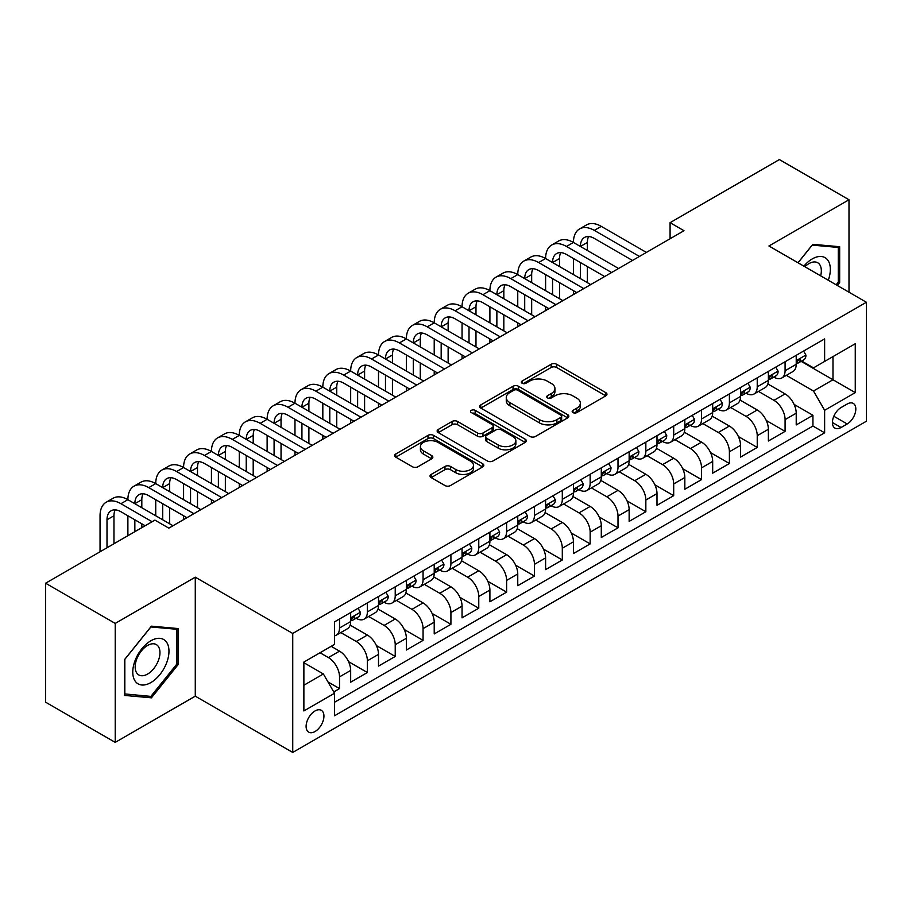 <?xml version="1.0" encoding="UTF-8"?>
<svg xmlns="http://www.w3.org/2000/svg" width="912" height="912" viewBox="0 0 912 912"><rect width="100%" height="100%" fill="white"/><g stroke="black" fill="none" stroke-linecap="round" stroke-linejoin="round"><path stroke-width="1.37" d="M572.964 412.6A2.702 1.562 0 0 0 576.794 412.6L605.842 395.831A3.865 2.234 0 0 0 606.97 394.246A3.865 2.234 0 0 0 605.842 392.673L556.639 364.264A3.865 2.234 0 0 0 551.167 364.264L522.131 381.034A2.702 1.562 0 0 0 521.333 382.139A2.702 1.562 0 0 0 522.131 383.245A2.702 1.562 0 0 0 525.95 383.245L529.712 381.079A12.369 7.136 0 0 1 547.2 381.079L551.304 383.439A12.369 7.136 0 0 1 554.929 388.489A12.369 7.136 0 0 1 551.304 393.539L547.542 395.705A2.702 1.562 0 0 0 546.755 396.811A2.702 1.562 0 0 0 547.542 397.917A2.702 1.562 0 0 0 551.372 397.917L555.134 395.751A12.369 7.136 0 0 1 572.622 395.751L576.726 398.122A12.369 7.136 0 0 1 580.351 403.172A12.369 7.136 0 0 1 576.726 408.223L572.964 410.389A2.702 1.562 0 0 0 572.177 411.494A2.702 1.562 0 0 0 572.964 412.6L572.964 410.389M315.028 731.527A12.597 7.273 120 0 0 323.258 720.423A12.597 7.273 120 0 0 321.32 710.323A12.597 7.273 120 0 0 315.028 710.95A12.597 7.273 120 0 0 306.785 722.053A12.597 7.273 120 0 0 308.723 732.154A12.597 7.273 120 0 0 315.028 731.527M431.171 474.422A3.865 2.234 0 0 0 430.042 475.996A3.865 2.234 0 0 0 431.171 477.58L444.976 485.549A3.865 2.234 0 0 0 450.448 485.549L482.699 466.921A3.865 2.234 0 0 0 483.827 465.348A3.865 2.234 0 0 0 482.699 463.763L433.496 435.366A3.865 2.234 0 0 0 428.024 435.366L395.774 453.982A3.865 2.234 0 0 0 394.645 455.555A3.865 2.234 0 0 0 395.774 457.14L412.452 466.762A3.865 2.234 0 0 0 417.913 466.762L431.718 458.793A3.865 2.234 0 0 0 432.847 457.22A3.865 2.234 0 0 0 431.718 455.635L423.453 450.87A10.34 5.974 0 0 1 420.421 446.641A10.34 5.974 0 0 1 426.805 441.123A10.34 5.974 0 0 1 438.079 442.423L470.467 461.119A10.34 5.974 0 0 1 473.499 465.348A10.34 5.974 0 0 1 467.115 470.866A10.34 5.974 0 0 1 455.84 469.566L450.448 466.454A3.865 2.234 0 0 0 444.976 466.454L431.171 474.422L431.171 477.58M195.282 577.182L115.22 623.409L45.6 583.213L45.6 702.183L115.22 742.379L195.282 696.164L292.741 752.434L292.741 633.452L195.282 577.182L195.282 696.164M848.992 292.205L848.992 199.762L768.93 245.989L866.4 302.26L292.741 633.452M848.992 199.762L779.372 159.566L670.081 222.676L670.081 238.75M45.6 583.213L154.903 520.114L168.823 528.151L684 230.713L670.081 222.676M529.986 436.46A3.865 2.234 0 0 0 535.447 436.46L567.709 417.844A3.865 2.234 0 0 0 568.837 416.271A3.865 2.234 0 0 0 567.709 414.686L518.506 386.278A3.865 2.234 0 0 0 513.034 386.278L480.784 404.905A3.865 2.234 0 0 0 479.655 406.478A3.865 2.234 0 0 0 480.784 408.063L529.986 436.46M472.439 413.182A2.702 1.562 0 0 1 475.175 413.558L475.175 410.343L525.198 439.231A3.865 2.234 0 0 1 526.338 440.804A3.865 2.234 0 0 1 525.198 442.388L492.947 461.005A3.865 2.234 0 0 1 487.475 461.005L438.284 432.596L438.284 429.438A3.865 2.234 0 0 0 437.144 431.023A3.865 2.234 0 0 0 438.284 432.596M438.284 429.438L452.078 421.469A3.865 2.234 0 0 1 457.55 421.469L477.5 432.995A3.865 2.234 0 0 0 482.972 432.995L492.127 427.705A3.865 2.234 0 0 0 493.255 426.132A3.865 2.234 0 0 0 492.127 424.547L471.356 412.555A2.702 1.562 0 0 1 470.558 411.449A2.702 1.562 0 0 1 472.234 410.012A2.702 1.562 0 0 1 475.175 410.343M333.746 691.934L339.526 688.606L327.967 681.925M320.032 652.753L328.388 657.575A15.755 9.097 60 0 1 339.526 676.864L350.664 670.434L350.664 682.176L367.376 672.52L348.544 661.656M340.803 632.586L356.239 641.489A15.755 9.097 60 0 1 367.376 660.79L378.514 654.36L378.514 666.091L395.227 656.446L376.394 645.571M368.653 616.501L384.089 625.415A15.755 9.097 60 0 1 395.227 644.716L406.364 638.275L406.364 650.017L423.065 640.372L404.233 629.497M396.492 600.427L411.928 609.341A15.755 9.097 60 0 1 423.065 628.63L434.215 622.201L434.215 633.943L450.916 624.287L432.083 613.423M424.342 584.353L439.778 593.267A15.755 9.097 60 0 1 450.916 612.556L462.053 606.127L462.053 617.857L478.766 608.213L459.933 597.337M452.192 568.267L467.628 577.182A15.755 9.097 60 0 1 478.766 596.482L489.904 590.041L489.904 601.783L506.616 592.139L487.783 581.263M480.043 552.193L495.478 561.108A15.755 9.097 60 0 1 506.616 580.397L517.754 573.967L517.754 585.709L534.455 576.065L515.622 565.189M507.881 536.119L523.317 545.034A15.755 9.097 60 0 1 534.455 564.323L545.604 557.893L545.604 569.624L562.305 559.979L543.472 549.104M535.732 520.045L551.167 528.949A15.755 9.097 60 0 1 562.305 548.249L573.443 541.819L573.443 553.55L590.155 543.905L571.322 533.03M563.582 503.96L579.017 512.875A15.755 9.097 60 0 1 590.155 532.163L601.293 525.734L601.293 537.476L618.005 527.831L599.173 516.956M591.432 487.886L606.868 496.801A15.755 9.097 60 0 1 618.005 516.089L629.143 509.66L629.143 521.39L645.844 511.746L627.011 500.87M619.271 471.812L634.706 480.715A15.755 9.097 60 0 1 645.844 500.015L656.993 493.586L656.993 505.316L673.694 495.672L654.862 484.796M647.121 455.726L662.557 464.641A15.755 9.097 60 0 1 673.694 483.93L684.832 477.5L684.832 489.242L701.545 479.598L682.712 468.722M674.971 439.652L690.407 448.567A15.755 9.097 60 0 1 701.545 467.856L712.682 461.426L712.682 473.168L729.395 463.513L710.562 452.648M702.81 423.578L718.257 432.482A15.755 9.097 60 0 1 729.395 451.782L740.533 445.352L740.533 457.083L757.234 447.439L738.401 436.563M730.66 407.493L746.096 416.408A15.755 9.097 60 0 1 757.234 435.708L768.383 429.267L768.383 441.009L785.084 431.365L785.084 419.623A15.755 9.097 -120 0 0 773.946 400.334L758.51 391.419M766.251 420.489L785.084 431.365M350.664 670.434A15.755 9.097 -120 0 0 339.526 651.145L331.17 646.323M378.514 654.36A15.755 9.097 -120 0 0 367.376 635.06L350.151 625.119M406.364 638.275A15.755 9.097 -120 0 0 395.227 618.986L378.001 609.045M434.215 622.201A15.755 9.097 -120 0 0 423.065 602.912L405.851 592.971M462.053 606.127A15.755 9.097 -120 0 0 450.916 586.826L433.702 576.886M489.904 590.041A15.755 9.097 -120 0 0 478.766 570.752L461.54 560.812M517.754 573.967A15.755 9.097 -120 0 0 506.616 554.678L489.391 544.738M545.604 557.893A15.755 9.097 -120 0 0 534.455 538.593L517.241 528.652M573.443 541.819A15.755 9.097 -120 0 0 562.305 522.519L545.091 512.578M601.293 525.734A15.755 9.097 -120 0 0 590.155 506.445L572.93 496.504M629.143 509.66A15.755 9.097 -120 0 0 618.005 490.371L600.78 480.419M656.993 493.586A15.755 9.097 -120 0 0 645.844 474.286L628.63 464.345M684.832 477.5A15.755 9.097 -120 0 0 673.694 458.212L656.48 448.271M712.682 461.426A15.755 9.097 -120 0 0 701.545 442.138L684.319 432.185M740.533 445.352A15.755 9.097 -120 0 0 729.395 426.052L712.169 416.111M768.383 429.267A15.755 9.097 -120 0 0 757.234 409.978L740.02 400.037M847.191 404.027L841.058 407.561A12.209 7.045 120 0 0 833.078 418.323A12.209 7.045 120 0 0 834.959 428.104A12.209 7.045 120 0 0 841.058 427.5L847.191 423.966A12.209 7.045 120 0 0 855.16 413.204A12.209 7.045 120 0 0 853.29 403.423A12.209 7.045 120 0 0 847.191 404.027M292.741 752.434L866.4 421.23L866.4 302.26M303.878 685.22L323.372 673.968L334.522 693.268L334.522 715.772L824.63 432.812L824.63 410.297L813.493 391.009L786.361 375.345M334.522 693.268L303.878 710.95L303.878 662.078L334.522 644.385L334.522 621.881L824.63 338.911L824.63 361.426L855.262 343.733L855.262 392.616L824.63 410.297M356.09 618.256L356.239 618.347A15.755 9.097 60 0 0 364.116 619.123L375.254 612.693A15.755 9.097 -120 0 0 378.514 605.477L378.514 596.482M383.941 602.182L384.089 602.262A15.755 9.097 60 0 0 391.966 603.049L403.104 596.619A15.755 9.097 -120 0 0 406.364 589.403L406.364 580.397M411.791 586.108L411.928 586.188A15.755 9.097 60 0 0 419.805 586.963L430.943 580.534A15.755 9.097 -120 0 0 434.215 573.329L434.215 564.323M439.63 570.023L439.778 570.114A15.755 9.097 60 0 0 447.655 570.889L458.793 564.46A15.755 9.097 -120 0 0 462.053 557.243L462.053 548.249M467.48 553.949L467.628 554.029A15.755 9.097 60 0 0 475.505 554.815L486.643 548.386A15.755 9.097 -120 0 0 489.904 541.169L489.904 532.163M495.33 537.875L495.478 537.955A15.755 9.097 60 0 0 503.356 538.73L514.493 532.3A15.755 9.097 -120 0 0 517.754 525.095L517.754 516.089M523.18 521.789L523.317 521.881A15.755 9.097 60 0 0 531.194 522.656L542.332 516.226A15.755 9.097 -120 0 0 545.604 509.01L545.604 500.015M551.019 505.715L551.167 505.795A15.755 9.097 60 0 0 559.045 506.582L570.182 500.152A15.755 9.097 -120 0 0 573.443 492.936L573.443 483.93M578.869 489.641L579.017 489.721A15.755 9.097 60 0 0 586.895 490.508L598.033 484.067A15.755 9.097 -120 0 0 601.293 476.862L601.293 467.856M606.719 473.556L606.868 473.647A15.755 9.097 60 0 0 614.734 474.422L625.883 467.993A15.755 9.097 -120 0 0 629.143 460.788L629.143 451.782M634.57 457.482L634.706 457.562A15.755 9.097 60 0 0 642.584 458.348L653.722 451.919A15.755 9.097 -120 0 0 656.993 444.703L656.993 435.697M662.408 441.408L662.557 441.488A15.755 9.097 60 0 0 670.434 442.274L681.572 435.833A15.755 9.097 -120 0 0 684.832 428.629L684.832 419.623M690.259 425.323L690.407 425.414A15.755 9.097 60 0 0 698.284 426.189L709.422 419.759A15.755 9.097 -120 0 0 712.682 412.555L712.682 403.549M718.109 409.249L718.257 409.34A15.755 9.097 60 0 0 726.123 410.115L737.272 403.685A15.755 9.097 -120 0 0 740.533 396.469L740.533 387.475M745.959 393.175L746.096 393.254A15.755 9.097 60 0 0 753.973 394.041L765.111 387.611A15.755 9.097 -120 0 0 768.383 380.395L768.383 371.389M334.522 702.263L812.934 426.052L812.934 415.279L796.222 424.935L796.222 413.193A15.755 9.097 -120 0 0 785.084 393.904L767.87 383.963M773.798 377.101L773.946 377.18A15.755 9.097 -120 0 0 781.823 377.956A15.755 9.097 -120 0 0 785.084 370.751L785.084 361.745M781.823 377.956L792.961 371.526A15.755 9.097 -120 0 0 796.222 364.321L796.222 355.315M339.526 618.986L339.526 627.992A15.755 9.097 60 0 1 336.266 635.197A15.755 9.097 60 0 1 334.522 635.835M336.266 635.197L347.404 628.767A15.755 9.097 -120 0 0 350.664 621.562L350.664 612.556M367.376 602.912L367.376 611.906A15.755 9.097 60 0 1 364.116 619.123M395.227 586.826L395.227 595.832A15.755 9.097 60 0 1 391.966 603.049M423.065 570.752L423.065 579.758A15.755 9.097 60 0 1 419.805 586.963M450.916 554.678L450.916 563.684A15.755 9.097 60 0 1 447.655 570.889M478.766 538.593L478.766 547.599A15.755 9.097 60 0 1 475.505 554.815M506.616 522.519L506.616 531.525A15.755 9.097 60 0 1 503.356 538.73M534.455 506.445L534.455 515.451A15.755 9.097 60 0 1 531.194 522.656M562.305 490.36L562.305 499.366A15.755 9.097 60 0 1 559.045 506.582M590.155 474.286L590.155 483.292A15.755 9.097 60 0 1 586.895 490.508M618.005 458.212L618.005 467.218A15.755 9.097 60 0 1 614.734 474.422M645.844 442.138L645.844 451.132A15.755 9.097 60 0 1 642.584 458.348M673.694 426.052L673.694 435.058A15.755 9.097 60 0 1 670.434 442.274M701.545 409.978L701.545 418.984A15.755 9.097 60 0 1 698.284 426.189M729.395 393.904L729.395 402.899A15.755 9.097 60 0 1 726.123 410.115M757.234 377.819L757.234 386.825A15.755 9.097 60 0 1 753.973 394.041M757.234 435.708L757.234 447.439M729.395 451.782L729.395 463.513M701.545 467.856L701.545 479.598M673.694 483.93L673.694 495.672M645.844 500.015L645.844 511.746M618.005 516.089L618.005 527.831M590.155 532.163L590.155 543.905M562.305 548.249L562.305 559.979M534.455 564.323L534.455 576.065M506.616 580.397L506.616 592.139M478.766 596.482L478.766 608.213M450.916 612.556L450.916 624.287M423.065 628.63L423.065 640.372M395.227 644.716L395.227 656.446M367.376 660.79L367.376 672.52M339.526 676.864L339.526 688.606M323.372 673.968L303.878 662.716M813.493 391.009L832.987 379.757L832.987 356.603L855.262 343.733M801.089 361.334L855.262 392.616M801.648 361.015L813.493 367.855L824.63 361.426M115.22 623.409L115.22 742.379M794.101 404.415L812.934 415.279M812.934 426.052L824.63 432.812M837.319 285.467L839.667 282.549L839.667 246.719L812.797 244.325L797.977 262.759M124.545 695.423L151.415 697.828L178.296 664.392L178.296 628.562L151.415 626.168L124.545 659.593L124.545 695.423M838.276 281.751L839.667 282.549M176.905 663.594L178.296 664.392M148.576 696.187L151.415 697.828M574.047 412.976L576.726 411.437A12.369 7.136 0 0 0 580.351 406.387L580.351 403.172M554.929 388.489L554.929 391.704A12.369 7.136 0 0 1 551.304 396.754L548.625 398.305M605.785 395.854L556.639 367.479A3.865 2.234 0 0 0 551.167 367.479L523.203 383.621M567.652 417.878L518.506 389.492A3.865 2.234 0 0 0 513.034 389.492L480.829 408.086M560.869 417.365A2.702 1.562 0 0 0 561.667 416.271A2.702 1.562 0 0 0 560.869 415.165L517.685 390.222A2.702 1.562 0 0 0 513.855 390.222L509.899 392.513A12.369 7.136 0 0 0 506.274 397.564A12.369 7.136 0 0 0 509.899 402.614L539.414 419.657A12.369 7.136 0 0 0 556.913 419.657L560.869 417.365L560.869 420.58A2.702 1.562 0 0 0 561.667 419.486L561.667 416.271M506.274 397.564L506.274 400.778A12.369 7.136 0 0 0 509.899 405.829L509.899 402.614M560.869 420.58L556.913 422.872A12.369 7.136 0 0 1 539.414 422.872L509.899 405.829M438.33 432.63L452.078 424.684L452.078 421.469M493.255 426.132L493.255 429.347A3.865 2.234 0 0 1 492.127 430.92L482.972 436.21A3.865 2.234 0 0 1 477.5 436.21L457.55 424.684A3.865 2.234 0 0 0 452.078 424.684M475.175 413.558L525.152 442.411M498.214 444.953A10.34 5.974 0 0 0 509.477 446.242A10.34 5.974 0 0 0 515.861 440.724A10.34 5.974 0 0 0 512.829 436.506L501.418 429.917A3.865 2.234 0 0 0 495.957 429.917L486.791 435.206A3.865 2.234 0 0 0 485.663 436.78A3.865 2.234 0 0 0 486.791 438.364L498.214 444.953L498.214 448.168A10.34 5.974 0 0 0 509.477 449.456A10.34 5.974 0 0 0 515.861 443.939L515.861 440.724M485.663 436.78L485.663 439.994A3.865 2.234 0 0 0 486.791 441.579L486.791 438.364M498.214 448.168L486.791 441.579M473.499 465.348L473.499 468.563A10.34 5.974 0 0 1 467.115 474.08A10.34 5.974 0 0 1 455.84 472.781L450.448 469.669A3.865 2.234 0 0 0 444.976 469.669L431.228 477.603M420.421 446.641L420.421 449.855A10.34 5.974 0 0 0 423.453 454.085L423.453 450.87M431.672 458.827L423.453 454.085M482.642 466.955L433.496 438.581A3.865 2.234 0 0 0 428.024 438.581L395.831 457.163M803.609 351.052L805.969 355.156A10.431 6.031 60 0 1 803.814 359.773L798.524 362.828A10.431 6.031 -120 0 0 800.337 360.422L800.12 359.499M100.046 551.783L100.046 515.77A29.537 17.054 60 0 1 106.157 502.25L113.122 498.226A29.537 17.054 60 0 1 127.885 499.685A29.537 17.054 60 0 1 134.007 486.164L140.972 482.152A29.537 17.054 60 0 1 155.735 483.611A29.537 17.054 60 0 1 161.857 470.09L168.811 466.078A29.537 17.054 60 0 1 183.586 467.537A29.537 17.054 60 0 1 189.696 454.016L196.661 449.992A29.537 17.054 60 0 1 211.436 451.463A29.537 17.054 60 0 1 217.546 437.931L224.512 433.918A29.537 17.054 60 0 1 239.275 435.377A29.537 17.054 60 0 1 245.396 421.857L252.362 417.844A29.537 17.054 60 0 1 267.125 419.303A29.537 17.054 60 0 1 273.247 405.783L280.201 401.759A29.537 17.054 60 0 1 294.975 403.229A29.537 17.054 60 0 1 301.085 389.709L308.051 385.685A29.537 17.054 60 0 1 322.825 387.144A29.537 17.054 60 0 1 328.936 373.624L335.901 369.611A29.537 17.054 60 0 1 350.664 371.07A29.537 17.054 60 0 1 356.786 357.55L363.751 353.525A29.537 17.054 60 0 1 378.514 354.996A29.537 17.054 60 0 1 384.636 341.476L391.59 337.451A29.537 17.054 60 0 1 406.364 338.911A29.537 17.054 60 0 1 412.475 325.39L419.44 321.377A29.537 17.054 60 0 1 434.215 322.837A29.537 17.054 60 0 1 440.325 309.316L447.29 305.292A29.537 17.054 60 0 1 462.053 306.763A29.537 17.054 60 0 1 468.175 293.242L475.141 289.218A29.537 17.054 60 0 1 489.904 290.677A29.537 17.054 60 0 1 496.025 277.157L502.979 273.144A29.537 17.054 60 0 1 517.754 274.603A29.537 17.054 60 0 1 523.864 261.083L530.83 257.07A29.537 17.054 60 0 1 545.604 258.529A29.537 17.054 60 0 1 551.714 245.009L558.68 240.985A29.537 17.054 60 0 1 573.443 242.455A29.537 17.054 60 0 1 579.565 228.923L586.53 224.911A29.537 17.054 60 0 1 601.293 226.37L646.403 252.419M579.565 228.923A29.537 17.054 60 0 1 594.328 230.394L639.449 256.432M796.575 363.318L796.621 363.318A10.431 6.031 -120 0 0 798.524 362.828M798.992 359.647L800.337 360.422C799.676 358.849 798.57 359.488 796.997 362.349A10.431 6.031 60 0 1 796.222 363.831M632.483 260.456L594.328 238.431A19.688 11.366 -120 0 0 584.489 237.451A19.688 11.366 -120 0 0 580.408 246.468L587.374 242.455L587.374 250.492M588.605 236.55A19.688 11.366 -120 0 0 587.374 242.455M580.408 262.542L580.408 278.627M587.374 266.566L587.374 282.64M573.443 294.542L573.443 290.677M573.443 274.603L573.443 258.529M828.278 280.246A25.593 14.774 120 0 0 812.239 258.928A25.593 14.774 120 0 0 803.848 266.144M820.652 275.846A17.522 10.123 120 0 0 817.699 262.747A17.522 10.123 120 0 0 808.944 263.614A17.522 10.123 120 0 0 804.886 266.749M798.034 262.781L812.239 245.111L838.276 247.437L838.276 282.161L836.156 284.795M836.543 246.445L838.276 247.437M166.543 663.07A25.593 14.774 120 0 0 159.908 638.343A25.593 14.774 120 0 0 135.193 660.277A25.593 14.774 120 0 0 141.816 685.003A25.593 14.774 120 0 0 166.543 663.07M158.3 660.733A17.522 10.123 120 0 0 156.328 644.59A17.522 10.123 120 0 0 136.834 658.806A17.522 10.123 120 0 0 138.806 674.948A17.522 10.123 120 0 0 158.3 660.733M124.83 694.066L124.83 659.342L150.868 626.954L176.905 629.28L176.905 663.993L150.868 696.392L124.545 693.907M175.172 628.288L176.905 629.28M775.759 367.126L778.118 371.23A10.431 6.031 60 0 1 775.964 375.847L770.674 378.902A10.431 6.031 -120 0 0 772.487 376.496L772.27 375.573M551.714 245.009A29.537 17.054 60 0 1 566.489 246.468L573.443 242.455L618.564 268.493M566.489 246.468L611.599 272.517M768.725 379.392L768.77 379.392A10.431 6.031 -120 0 0 770.674 378.902M771.142 375.721L772.487 376.496C771.837 374.923 770.72 375.573 769.147 378.423A10.431 6.031 60 0 1 768.383 379.916M604.633 276.53L566.489 254.505A19.688 11.366 -120 0 0 556.639 253.536A19.688 11.366 -120 0 0 552.558 262.542L559.523 258.529L559.523 266.566M560.755 252.624A19.688 11.366 -120 0 0 559.523 258.529M552.558 278.627L552.558 294.701M559.523 282.64L559.523 298.726M545.604 310.616L545.604 306.763M545.604 290.677L545.604 274.603M747.908 383.211L750.28 387.304A10.431 6.031 60 0 1 748.114 391.921L742.824 394.976A10.431 6.031 -120 0 0 744.637 392.582L744.42 391.647M523.864 261.083A29.537 17.054 60 0 1 538.639 262.542L545.604 258.529L590.714 284.578M538.639 262.542L583.748 288.591M740.875 395.466L740.92 395.466A10.431 6.031 -120 0 0 742.824 394.976M743.291 391.795L744.637 392.582C743.987 391.009 742.87 391.647 741.296 394.508A10.431 6.031 60 0 1 740.533 395.99M576.783 292.615L538.639 270.59A19.688 11.366 -120 0 0 528.789 269.61A19.688 11.366 -120 0 0 524.708 278.627M532.904 268.698A19.688 11.366 -120 0 0 531.673 274.603L531.673 282.64M524.708 294.701L524.708 310.775M531.673 298.726L531.673 314.8M517.754 326.701L517.754 322.837M517.754 306.763L517.754 290.677M720.058 399.285L722.429 403.389A10.431 6.031 60 0 1 720.263 408.006L714.974 411.061A10.431 6.031 -120 0 0 716.798 408.656L716.57 407.732M496.025 277.157A29.537 17.054 60 0 1 510.788 278.627L517.754 274.603L562.864 300.652M510.788 278.627L555.898 304.665M713.036 411.551L713.07 411.551A10.431 6.031 -120 0 0 714.974 411.061M715.441 407.881L716.798 408.656C716.137 407.083 715.019 407.721 713.458 410.582A10.431 6.031 60 0 1 712.682 412.064M548.944 308.689L510.788 286.664A19.688 11.366 -120 0 0 500.939 285.684A19.688 11.366 -120 0 0 496.869 294.701L503.823 290.677L503.823 298.726M505.066 284.783A19.688 11.366 -120 0 0 503.823 290.677M496.869 310.775L496.869 326.861M503.823 314.8L503.823 330.874M489.904 342.775L489.904 338.911M489.904 322.837L489.904 306.763M692.219 415.359L694.579 419.463A10.431 6.031 60 0 1 692.425 424.08L687.135 427.135A10.431 6.031 -120 0 0 688.948 424.73L688.731 423.806M468.175 293.242A29.537 17.054 60 0 1 482.938 294.701L489.904 290.677L535.013 316.726M482.938 294.701L528.059 320.75M685.186 427.625L685.231 427.625A10.431 6.031 -120 0 0 687.135 427.135M687.602 423.955L688.948 424.73C688.286 423.157 687.181 423.806 685.607 426.656A10.431 6.031 60 0 1 684.832 428.15M521.094 324.763L482.938 302.738A19.688 11.366 -120 0 0 473.1 301.769A19.688 11.366 -120 0 0 469.019 310.775L475.984 306.763L475.984 314.8M477.215 300.857A19.688 11.366 -120 0 0 475.984 306.763M469.019 326.861L469.019 342.935M475.984 330.874L475.984 346.959M462.053 358.849L462.053 354.996M462.053 338.911L462.053 322.837M664.369 431.444L666.729 435.537A10.431 6.031 60 0 1 664.574 440.154L659.285 443.209A10.431 6.031 -120 0 0 661.097 440.804L660.881 439.88M440.325 309.316A29.537 17.054 60 0 1 455.099 310.775L462.053 306.763L507.175 332.8M455.099 310.775L500.209 336.824M657.335 443.699L657.381 443.699A10.431 6.031 -120 0 0 659.285 443.209M659.752 440.029L661.097 440.804C660.448 439.242 659.33 439.88 657.757 442.742A10.431 6.031 60 0 1 656.993 444.224M493.244 340.849L455.099 318.824A19.688 11.366 -120 0 0 445.25 317.843A19.688 11.366 -120 0 0 441.169 326.861L448.134 322.837L448.134 330.874M449.365 316.931A19.688 11.366 -120 0 0 448.134 322.837M441.169 342.935L441.169 359.009M448.134 346.959L448.134 363.033M434.215 374.923L434.215 371.07M434.215 354.996L434.215 338.911M636.519 447.518L638.89 451.622A10.431 6.031 60 0 1 636.724 456.239L631.435 459.295A10.431 6.031 -120 0 0 633.247 456.889L633.031 455.966M412.475 325.39A29.537 17.054 60 0 1 427.249 326.861L434.215 322.837L479.324 348.886M427.249 326.861L472.359 352.898M629.485 459.773L629.531 459.773A10.431 6.031 -120 0 0 631.435 459.295M631.902 456.103L633.247 456.889C632.597 455.316 631.48 455.954 629.907 458.816A10.431 6.031 60 0 1 629.143 460.298M465.394 356.923L427.249 334.898A19.688 11.366 -120 0 0 417.4 333.917A19.688 11.366 -120 0 0 413.318 342.935L420.284 338.911L420.284 346.959M421.515 333.017A19.688 11.366 -120 0 0 420.284 338.911M413.318 359.009L413.318 375.094M420.284 363.033L420.284 379.107M406.364 391.009L406.364 387.144M406.364 371.07L406.364 354.996M608.669 463.592L611.04 467.696A10.431 6.031 60 0 1 608.874 472.313L603.584 475.369A10.431 6.031 -120 0 0 605.408 472.963L605.18 472.04M384.636 341.476A29.537 17.054 60 0 1 399.399 342.935L406.364 338.911L451.474 364.96M399.399 342.935L444.509 368.984M601.646 475.859L601.681 475.859A10.431 6.031 -120 0 0 603.584 475.369M604.052 472.188L605.408 472.963C604.747 471.39 603.63 472.04 602.068 474.89A10.431 6.031 60 0 1 601.293 476.383M437.555 372.997L399.399 350.972A19.688 11.366 -120 0 0 389.549 350.003A19.688 11.366 -120 0 0 385.48 359.009L392.434 354.996L392.434 363.033M393.676 349.091A19.688 11.366 -120 0 0 392.434 354.996M385.48 375.094L385.48 391.168M392.434 379.107L392.434 395.181M378.514 407.083L378.514 403.229M378.514 387.144L378.514 371.07M580.83 479.678L583.19 483.77A10.431 6.031 60 0 1 581.035 488.387L575.746 491.443A10.431 6.031 -120 0 0 577.558 489.037L577.342 488.114M356.786 357.55A29.537 17.054 60 0 1 371.549 359.009L378.514 354.996L423.624 381.034M371.549 359.009L416.67 385.058M573.796 491.933L573.842 491.933A10.431 6.031 -120 0 0 575.746 491.443M576.213 488.262L577.558 489.037C576.897 487.464 575.791 488.114 574.218 490.975A10.431 6.031 60 0 1 573.443 492.457M409.705 389.082L371.549 367.046A19.688 11.366 -120 0 0 361.711 366.077A19.688 11.366 -120 0 0 357.629 375.094L364.595 371.07L364.595 379.107M365.826 365.165A19.688 11.366 -120 0 0 364.595 371.07M357.629 391.168L357.629 407.242M364.595 395.181L364.595 411.266M350.664 423.157L350.664 419.303M350.664 403.229L350.664 387.144M552.98 495.752L555.34 499.856A10.431 6.031 60 0 1 553.185 504.473L547.895 507.528A10.431 6.031 -120 0 0 549.708 505.123L549.491 504.188M328.936 373.624A29.537 17.054 60 0 1 343.71 375.094L350.664 371.07L395.785 397.119M343.71 375.094L388.82 401.132M545.946 508.007L545.992 508.007A10.431 6.031 -120 0 0 547.895 507.528M548.363 504.336L549.708 505.123C549.058 503.549 547.941 504.188 546.368 507.049A10.431 6.031 60 0 1 545.604 508.531M381.854 405.156L343.71 383.131A19.688 11.366 -120 0 0 333.86 382.151A19.688 11.366 -120 0 0 329.779 391.168L336.745 387.144L336.745 395.181M337.976 381.25A19.688 11.366 -120 0 0 336.745 387.144M329.779 407.242L329.779 423.328M336.745 411.266L336.745 427.34M322.825 439.242L322.825 435.377M322.825 419.303L322.825 403.229M525.13 511.826L527.501 515.93A10.431 6.031 60 0 1 525.335 520.547L520.045 523.602A10.431 6.031 -120 0 0 521.858 521.197L521.641 520.273M301.085 389.709A29.537 17.054 60 0 1 315.86 391.168L322.825 387.144L367.935 413.193M315.86 391.168L360.97 417.217M518.096 524.092L518.141 524.092A10.431 6.031 -120 0 0 520.045 523.602M520.513 520.421L521.858 521.197C521.208 519.623 520.091 520.262 518.518 523.123A10.431 6.031 60 0 1 517.754 524.605M354.004 421.23L315.86 399.205A19.688 11.366 -120 0 0 306.01 398.236A19.688 11.366 -120 0 0 301.929 407.242L308.894 403.229L308.894 411.266M310.126 397.324A19.688 11.366 -120 0 0 308.894 403.229M301.929 423.328L301.929 439.402M308.894 427.34L308.894 443.414M294.975 455.316L294.975 451.463M294.975 435.377L294.975 419.303M497.279 527.911L499.651 532.004A10.431 6.031 60 0 1 497.485 536.621L492.195 539.676A10.431 6.031 -120 0 0 494.019 537.271L493.791 536.347M273.247 405.783A29.537 17.054 60 0 1 288.01 407.242L294.975 403.229L340.085 429.267M288.01 407.242L333.119 433.291M490.257 540.166L490.291 540.166A10.431 6.031 -120 0 0 492.195 539.676M492.662 536.495L494.019 537.271C493.358 535.697 492.241 536.347 490.679 539.209A10.431 6.031 60 0 1 489.904 540.691M326.165 437.304L288.01 415.279A19.688 11.366 -120 0 0 278.16 414.31A19.688 11.366 -120 0 0 274.09 423.328L281.044 419.303L281.044 427.34M282.287 413.398A19.688 11.366 -120 0 0 281.044 419.303M274.09 439.402L274.09 455.476M281.044 443.414L281.044 459.5M267.125 471.39L267.125 467.537M267.125 451.463L267.125 435.377M469.441 543.985L471.8 548.078A10.431 6.031 60 0 1 469.646 552.695L464.356 555.75A10.431 6.031 -120 0 0 466.169 553.356L465.952 552.421M245.396 421.857A29.537 17.054 60 0 1 260.159 423.328L267.125 419.303L312.235 445.352M260.159 423.328L305.281 449.365M462.407 556.24L462.452 556.24A10.431 6.031 -120 0 0 464.356 555.75M464.824 552.569L466.169 553.356C465.508 551.783 464.402 552.421 462.829 555.283A10.431 6.031 60 0 1 462.053 556.765M298.315 453.389L260.159 431.365A19.688 11.366 -120 0 0 250.321 430.384A19.688 11.366 -120 0 0 246.24 439.402L253.205 435.377L253.205 443.414M254.437 429.472A19.688 11.366 -120 0 0 253.205 435.377M246.24 455.476L246.24 471.55M253.205 459.5L253.205 475.574M239.275 487.475L239.275 483.611M239.275 467.537L239.275 451.463M441.59 560.059L443.95 564.163A10.431 6.031 60 0 1 441.796 568.78L436.506 571.835A10.431 6.031 -120 0 0 438.319 569.43L438.102 568.507M217.546 437.931A29.537 17.054 60 0 1 232.321 439.402L239.275 435.377L284.396 461.426M232.321 439.402L277.43 465.439M434.557 572.326L434.602 572.326A10.431 6.031 -120 0 0 436.506 571.835M436.973 568.655L438.319 569.43C437.669 567.857 436.552 568.495 434.978 571.357A10.431 6.031 60 0 1 434.215 572.839M270.465 469.463L232.321 447.439A19.688 11.366 -120 0 0 222.471 446.458A19.688 11.366 -120 0 0 218.39 455.476L225.355 451.463L225.355 459.5M226.586 445.558A19.688 11.366 -120 0 0 225.355 451.463M218.39 471.55L218.39 487.635M225.355 475.574L225.355 491.648M211.436 503.549L211.436 499.685M211.436 483.611L211.436 467.537M413.74 576.133L416.111 580.237A10.431 6.031 60 0 1 413.945 584.854L408.656 587.909A10.431 6.031 -120 0 0 410.468 585.504L410.252 584.581M189.696 454.016A29.537 17.054 60 0 1 204.47 455.476L211.436 451.463L256.546 477.5M204.47 455.476L249.58 481.525M406.706 588.4L406.752 588.4A10.431 6.031 -120 0 0 408.656 587.909M409.123 584.729L410.468 585.504C409.819 583.931 408.701 584.581 407.128 587.431A10.431 6.031 60 0 1 406.364 588.924M242.615 485.537L204.47 463.513A19.688 11.366 -120 0 0 194.621 462.544A19.688 11.366 -120 0 0 190.551 471.55L197.505 467.537L197.505 475.574M198.736 461.632A19.688 11.366 -120 0 0 197.505 467.537M190.551 487.635L190.551 503.709M197.505 491.648L197.505 507.733M183.586 519.623L183.586 515.77M183.586 499.685L183.586 483.611M385.89 592.219L388.261 596.311A10.431 6.031 60 0 1 386.095 600.928L380.806 603.983A10.431 6.031 -120 0 0 382.63 601.589L382.402 600.655M161.857 470.09A29.537 17.054 60 0 1 176.62 471.55L183.586 467.537L228.695 493.586M176.62 471.55L221.73 497.599M378.868 604.474L378.902 604.474A10.431 6.031 -120 0 0 380.806 603.983M381.273 600.803L382.63 601.589C381.968 600.016 380.851 600.655 379.289 603.516A10.431 6.031 60 0 1 378.514 604.998M214.776 501.623L176.62 479.598A19.688 11.366 -120 0 0 166.771 478.618A19.688 11.366 -120 0 0 162.701 487.635L169.655 483.611L169.655 491.648M170.897 477.706A19.688 11.366 -120 0 0 169.655 483.611M162.701 503.709L162.701 519.783M169.655 507.733L169.655 523.807M155.735 515.77L155.735 499.685M358.051 608.293L360.411 612.397A10.431 6.031 60 0 1 358.256 617.014L352.967 620.069A10.431 6.031 -120 0 0 354.779 617.663L354.563 616.74M134.007 486.164A29.537 17.054 60 0 1 148.77 487.635L155.735 483.611L200.845 509.66M148.77 487.635L193.891 513.673M351.017 620.559L351.063 620.559A10.431 6.031 -120 0 0 352.967 620.069M353.434 616.888L354.779 617.663C354.118 616.09 353.012 616.729 351.439 619.59A10.431 6.031 60 0 1 350.664 621.072M186.926 517.697L148.77 495.672A19.688 11.366 -120 0 0 138.932 494.692A19.688 11.366 -120 0 0 134.851 503.709L141.816 499.685L141.816 507.733M143.047 493.791A19.688 11.366 -120 0 0 141.816 499.685M134.851 519.783L134.851 531.685M141.816 523.807L141.816 527.66M127.885 535.709L127.885 515.77M106.157 502.25A29.537 17.054 60 0 1 120.931 503.709L127.885 499.685L173.006 525.734M120.931 503.709L152.11 521.721M145.156 525.734L120.931 511.746A19.688 11.366 -120 0 0 111.082 510.777A19.688 11.366 -120 0 0 107 519.783L107 547.759M115.197 509.865A19.688 11.366 -120 0 0 113.966 515.77L113.966 543.746M328.388 657.575L339.526 651.145M356.239 641.489L367.376 635.06M384.089 625.415L395.227 618.986M411.928 609.341L423.065 602.912M439.778 593.267L450.916 586.826M467.628 577.182L478.766 570.752M495.478 561.108L506.616 554.678M523.317 545.034L534.455 538.593M551.167 528.949L562.305 522.519M579.017 512.875L590.155 506.445M606.868 496.801L618.005 490.371M634.706 480.715L645.844 474.286M662.557 464.641L673.694 458.212M690.407 448.567L701.545 442.138M718.257 432.482L729.395 426.052M746.096 416.408L757.234 409.978M773.946 400.334L785.084 393.904M785.084 370.751L796.222 364.321M339.526 627.992L350.664 621.562M367.376 611.906L378.514 605.477M395.227 595.832L406.364 589.403M423.065 579.758L434.215 573.329M450.916 563.684L462.053 557.243M478.766 547.599L489.904 541.169M506.616 531.525L517.754 525.095M534.455 515.451L545.604 509.01M562.305 499.366L573.443 492.936M590.155 483.292L601.293 476.862M618.005 467.218L629.143 460.788M645.844 451.132L656.993 444.703M673.694 435.058L684.832 428.629M701.545 418.984L712.682 412.555M729.395 402.899L740.533 396.469M757.234 386.825L768.383 380.395M785.084 419.623L796.222 413.193M833.83 416.26L847.191 423.966M832.428 422.518L841.058 427.5M576.726 411.437L576.726 408.223M547.542 397.917L547.542 395.705M551.304 396.754L551.304 393.539M522.131 383.245L522.131 381.034M551.167 367.479L551.167 364.264M556.639 367.479L556.639 364.264M605.842 395.831L605.842 392.673M480.784 408.063L480.784 404.905M513.034 389.492L513.034 386.278M518.506 389.492L518.506 386.278M567.709 417.844L567.709 414.686M539.414 422.872L539.414 419.657M556.913 422.872L556.913 419.657M457.55 424.684L457.55 421.469M477.5 436.21L477.5 432.995M482.972 436.21L482.972 432.995M492.127 430.92L492.127 427.705M525.198 442.388L525.198 439.231M444.976 469.669L444.976 466.454M450.448 469.669L450.448 466.454M455.84 472.781L455.84 469.566M431.718 458.793L431.718 455.635M395.774 457.14L395.774 453.982M428.024 438.581L428.024 435.366M433.496 438.581L433.496 435.366M482.699 466.921L482.699 463.763M805.9 355.03L796.222 360.616M601.293 226.37L594.328 230.394M778.05 371.116L768.383 376.702M750.211 387.19L740.533 392.776M531.673 274.603L524.719 278.627M722.361 403.264L712.682 408.85M694.511 419.338L684.832 424.935M666.661 435.423L656.993 441.009M638.822 451.497L629.143 457.083M610.972 467.571L601.293 473.157M583.121 483.656L573.443 489.242M555.271 499.73L545.604 505.316M527.432 515.804L517.754 521.39M499.582 531.89L489.904 537.476M471.732 547.964L462.053 553.55M443.882 564.038L434.215 569.624M416.043 580.123L406.364 585.709M388.193 596.197L378.514 601.783M360.343 612.271L350.664 617.857M113.966 515.77L107 519.783"/></g></svg>
